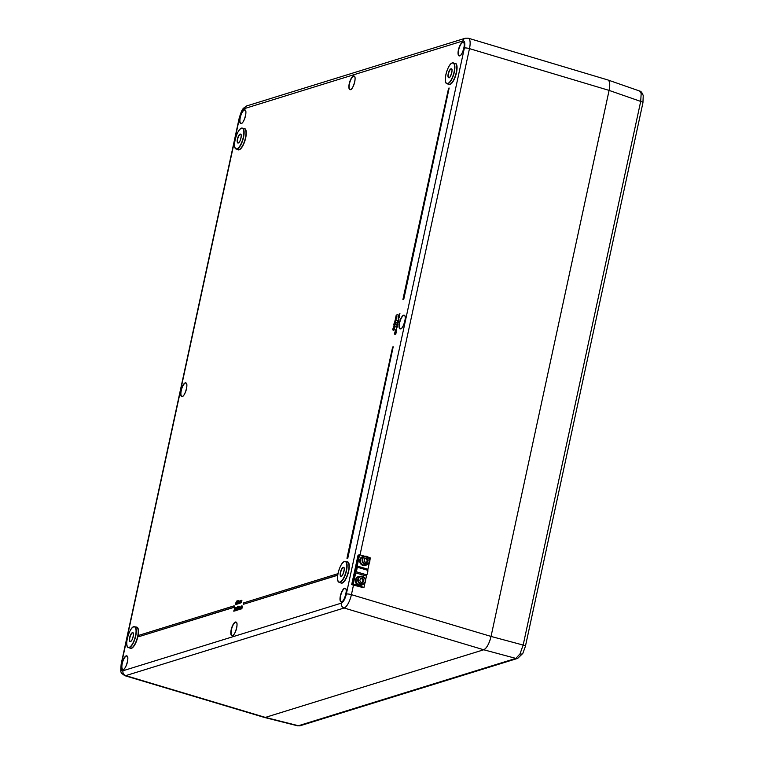 <?xml version="1.0" encoding="UTF-8"?>
<svg xmlns="http://www.w3.org/2000/svg" width="764" height="764" viewBox="0 0 764 764"><rect width="100%" height="100%" fill="white"/><g stroke="black" fill="none" stroke-linecap="round" stroke-linejoin="round"><path stroke-width="1.15" d="M462.898 40.96L244.518 108.584A8.442 2.875 -73.3 0 0 239.552 117.656L121.495 663.687A8.442 2.875 -73.3 0 0 122.975 670.763L341.355 603.13A8.442 2.875 -73.3 0 0 346.331 594.058L464.378 48.027A8.442 2.875 -73.3 0 0 462.898 40.96A3.973 3.639 72.8 0 1 465.305 38.229L468.294 38.2L607.905 79.972A12.425 4.231 106.7 0 1 609.089 90.4C610.226 84.46 609.834 80.984 607.905 79.972L607.982 79.991C609.853 81.07 610.226 84.537 609.099 90.4L491.032 636.431A12.425 4.231 106.7 0 1 483.727 649.772L265.337 717.406A12.425 4.231 106.7 0 1 264.354 717.434L264.277 717.415M642.944 102.691A3.973 0.831 12.2 0 0 640.7 101.421L609.099 90.4L491.032 636.441C489.189 643.718 486.754 648.168 483.727 649.772L265.347 717.406L298.418 725.733L515.853 658.396L520.007 653.898L523.159 645.064A3.973 0.831 12.2 0 1 525.403 646.344L522.824 653.411L517.715 658.367A3.973 3.639 -107.2 0 1 515.853 658.396L483.736 649.772C486.763 648.168 489.199 643.727 491.042 636.441L523.159 645.064L640.7 101.421L641.177 93.475L639.602 91.021C640.977 91.164 642.19 92.692 643.231 95.624L642.944 102.691L525.403 646.344M468.294 38.2A12.425 4.231 106.7 0 1 469.478 48.629L609.089 90.4L491.032 636.441M297.511 725.79L298.418 725.733A3.973 3.639 -107.2 0 0 300.29 725.704L297.511 725.79L264.449 717.463M337.974 573.668L243.678 602.872L243.372 604.295L337.717 575.244M234.137 607.313L234.176 605.823L139.229 635.218L138.924 636.641L234.137 607.313L234.176 605.823M395.208 332.627L394.864 334.412L394.386 333.381L394.998 332.264L395.504 333.515L396.239 331.996L395.752 334.25L395.064 332.588M395.16 332.302L395.618 332.961M396.249 329.618L395.38 331.815L394.921 330.927L395.867 329.57M396.134 329.647L396.583 330.573L395.647 331.901L394.921 330.927M396.783 324.91L397.356 325.244L397.977 324.117L397.796 323.201L397.977 324.117L397.089 325.158L396.392 324.108L396.86 324.585L397.528 323.124L397.71 324.031L397.528 323.124M236.659 601.077L236.191 602.357M236.315 602.424L236.878 604.038M236.229 603.302L235.78 604.696L235.312 603.808M236.219 602.767L235.627 602.939M237.68 600.762L237.212 602.042M237.337 602.108L237.499 603.14M237.251 602.977L236.802 604.372L236.334 603.484M237.241 602.452L236.649 602.624M238.702 600.447L238.234 601.726M238.358 601.784L238.54 602.748M237.824 604.057L237.356 603.168M238.263 602.137L237.671 602.309M239.428 601.459L238.645 603.722L238.788 601.258L240.039 600.905M239.371 601.106L239.695 601.64M241.157 600.924L239.982 603.14L240.507 600.724L241.147 601.039L241.634 600.332L241.424 602.701L241.548 600.628L240.65 602.939L240.889 600.838L239.858 603.35L239.934 601.192M240.097 601.249L239.189 603.56L239.266 601.402M241.901 600.409L241.309 602.729M241.816 600.714L240.65 602.939M235.111 608.01L234.252 608.822L234.92 607.59L235.379 608.536L234.433 610.608M235.197 607.666L235.379 608.536L235.092 607.638M234.92 607.59L234.061 610.722L234.873 610.952L233.708 611.143L234.968 607.963M235.579 607.781L236.238 607.428L235.407 610.78L235.761 607.838M236.219 610.57L236.114 609.949M237.585 606.855L237.375 609.911L236.945 610.388L236.716 609.5L236.678 610.302L236.448 609.424L237.432 606.817L237.107 609.834L236.678 610.302L236.448 609.424M237.709 606.893L237.9 607.638L237.432 606.817M238.387 608.688L237.671 609.997L237.47 609.194L237.747 609.662L238.272 608.707L237.785 608.325L238.272 606.635L239.161 606.244L238.206 607.733L238.569 608.736M238.473 607.81L238.654 608.765M237.938 610.083L237.47 609.194M238.378 608.154L237.785 608.325M239.294 606.826L239.457 606.32M238.779 609.576L239.256 607.313M239.972 607.342L238.769 609.576L239.543 607.16M239.934 606.998L239.886 609.395L239.829 607.294M240.058 607.036L240.154 608.154M240.049 608.641L239.886 609.395M240.45 608.822L240.24 607.982L240.45 608.822L240.956 608.421L240.383 609.118L240.116 608.048L240.937 606.606L240.24 607.982L240.717 608.898M241.223 608.497L240.412 609.128M241.94 605.422L241.93 608.593L242.026 606.54L241.09 608.86L242.035 606.272M242.379 606.32L241.816 608.631M397.29 314.415L396.229 315.551L396.869 316.363L395.867 317.222L396.774 318.111L395.542 318.33L396.124 315.542L397.557 314.491L396.497 315.637L396.822 316.267M396.927 316.076L395.867 317.222L396.163 317.862M396 320.383L394.94 321.52L395.847 322.418L394.606 322.628L395.198 319.839L396.631 318.798L395.303 319.858L396.268 320.46L395.208 321.606L395.504 322.246M395.217 323.401L394.663 325.006L393.804 324.786L394.1 323.43L394.262 324.585M395.208 323.086L395.504 324.117L394.644 325.158L395.093 323.363M395.294 323.105L395.504 324.117M394.148 326.123L393.527 327.813L393.938 325.75L394.444 327.002L394.912 325.407L394.692 327.746L394.004 326.075M394.09 325.798L394.558 326.457M394.119 328.52L393.555 330.124L392.706 329.905L392.992 328.549L393.154 329.695M394.109 328.195L394.405 329.236L393.546 330.277L393.985 328.472M394.186 328.214L394.405 329.236M399.935 313.593L398.856 314.825L399.744 315.799L398.178 315.847L399.935 313.593L399.209 315.647M398.607 319.018L399.142 316.392L399.391 317.528M399.114 317.452L398.34 318.932L398.12 317.738L398.856 316.63L398.655 318.722M398.684 319.39L397.605 320.613L398.493 321.596L397.251 321.816L397.5 320.603L398.951 319.467L397.958 321.443M396.86 322.484L396.974 323.096L396.822 322.475L398.283 322.58M396.229 327.469L396.803 327.804L397.423 326.677L397.242 325.76L397.423 326.677L396.535 327.718L395.838 326.667L396.306 327.135L396.974 325.684L397.156 326.591L396.974 325.684M396.669 328.281L396.526 328.826M403.745 299.392L449.156 88.022L448.592 88.204L402.914 299.478L403.745 299.392L449.156 88.022M346.961 558.255L347.801 558.159L393.212 346.799L392.639 346.971L346.961 558.255L347.801 558.159M353.474 585.167L351.421 594.659A12.425 4.231 106.7 0 1 344.115 608.001L483.727 649.772L265.347 717.406L125.735 675.634A12.425 4.231 106.7 0 1 124.742 675.663L264.354 717.434M236.114 603.321L236.105 602.729M237.136 603.006L237.126 602.414M236.448 603.455L236.611 603.961M238.158 602.691L238.148 602.099M239.189 602.242L238.645 603.722M239.877 601.956L239.313 603.522M239.915 600.867L239.972 603.312M239.247 601.077L239.428 601.574M240.918 601.707L240.985 600.867M241.596 601.421L241.653 600.666M240.966 600.542L241.147 601.039M234.987 608.516L234.844 607.924L234.643 608.87M234.605 610.866L233.708 611.143M235.971 607.351L235.522 610.751M237.241 609.156L237.06 608.555L236.563 609.395L236.744 609.968L237.203 608.593M237.327 608.641L236.744 609.968M237.518 607.581L236.983 607.752L237.499 607.189M237.623 607.237L237.126 608.22M236.83 609.471L237.021 610.044M238.272 608.707L238.263 608.115M238.817 606.463L238.206 607.733M238.998 607.246L238.74 609.748M239.848 607.657L239.151 609.624M240.937 606.606L241.462 607.094M241.548 607.284L241.472 608.908M396.506 318.025L395.542 318.33M396.554 316.191L396.497 315.637M395.571 322.332L394.606 322.628M395.227 322.169L395.208 321.606M396.354 318.722L395.303 319.858L395.618 320.498M395.112 324.06L394.95 323.315L394.482 324.213L394.663 325.006M394.396 324.92L393.804 324.786M395.236 324.041L394.644 325.158M394.234 323.392L394.3 324.595L395.017 323.029M394.157 326.543L393.88 326.037L393.727 326.925M393.326 326.868L393.861 327.603M394.912 325.407L394.425 327.651M394.004 329.179L393.852 328.434L393.374 329.332L393.555 330.124M393.288 330.038L392.706 329.905M394.128 329.15L393.546 330.277M393.126 328.51L393.202 329.704L393.918 328.138M399.476 315.713L398.111 316.134M398.579 316.563L398.388 318.645L399.142 316.392M398.388 318.645L398.502 317.805M398.225 321.51L397.251 321.816M398.006 322.494L397.041 322.79L398.073 322.207M397.738 323.497L397.156 324.872M397.576 324.06L397.567 323.449M396.869 327.508L396.917 325.97L396.602 327.431M397.022 326.62L397.013 325.999M395.437 331.528L396.105 329.876L395.055 330.879L395.704 331.605M396.105 329.876L395.322 330.955M395.217 333.047L394.94 332.55L394.787 333.438M394.386 333.381L394.931 334.107M395.972 331.92L395.485 334.164M138.924 636.641L233.87 607.237M402.914 299.478L403.478 299.307M243.372 604.295L337.745 575.063M347.524 558.083L393.212 346.799M351.688 584.632L363.187 587.611L351.688 584.632L358.049 555.189L358.813 554.96L352.452 584.393M358.87 554.97L359.624 554.74L357.18 566.038A1.986 0.678 -73.3 0 0 357.094 567.127A3.973 1.356 106.7 0 1 356.1 571.692A1.986 0.678 -73.3 0 0 355.709 572.876L353.264 584.173L352.5 584.412L355.508 571.166A1.986 0.678 -73.3 0 0 356.167 568.13L358.813 554.96M365.459 565.379A4.574 4.192 -107.2 0 1 359.911 562.314A4.574 4.192 -107.2 0 1 362.757 556.66M364.581 556.45A4.574 4.192 72.8 0 0 360.293 562.199A4.574 4.192 72.8 0 0 367.073 564.52M369.298 562.877L367.923 569.247A1.986 0.678 -73.3 0 0 367.828 570.345A3.973 1.356 106.7 0 1 366.844 574.9A1.986 0.678 -73.3 0 0 366.443 576.085L365.603 580M364.991 582.817L363.998 587.392L353.264 584.173M363.998 587.392L352.5 584.412M369.91 560.06L370.368 557.949L368.64 557.433M364.972 556.335L359.624 554.74M361.897 582.349A1.996 1.834 72.8 0 0 360.379 578.682L361.534 578.443L363.005 580.182L363.951 579.886L363.349 582.044L361.276 582.474L359.815 580.736L360.417 578.577L362.489 578.147L363.951 579.886M358.879 584.861A4.221 3.868 -107.2 0 1 358.736 576.868L360.446 576.333A4.221 3.868 72.8 0 0 360.589 584.326A4.221 3.868 72.8 0 0 364.399 577.498A4.221 3.868 72.8 0 0 360.446 576.333C364.056 576.094 365.727 577.89 365.469 581.729L362.938 584.403L361.229 584.938A4.221 3.868 -107.2 0 1 358.879 584.861M365.182 581.528C367.503 577.813 358.574 574.509 358.583 579.093C356.263 582.817 365.192 586.112 365.182 581.528M362.489 578.147L361.534 578.443M362.432 582.235L363.005 580.182M361.143 585.319A4.574 4.192 -107.2 0 1 355.604 582.254A4.574 4.192 -107.2 0 1 358.44 576.6M360.264 576.39A4.574 4.192 72.8 0 0 355.986 582.139A4.574 4.192 72.8 0 0 362.766 584.46M366.204 562.409A1.996 1.834 72.8 0 0 364.695 558.742L365.851 558.503L367.312 560.241L368.267 559.945L367.665 562.103L365.593 562.533L364.122 560.795L364.724 558.637L366.796 558.207L368.267 559.945M363.187 564.921A4.221 3.868 -107.2 0 1 363.043 556.927L364.753 556.393A4.221 3.868 72.8 0 0 364.896 564.386A4.221 3.868 72.8 0 0 368.706 557.558A4.221 3.868 72.8 0 0 364.753 556.393C368.363 556.154 370.043 557.949 369.786 561.779L367.255 564.462L365.545 564.988A4.221 3.868 -107.2 0 1 363.187 564.921M369.499 561.588C371.82 557.863 362.89 554.568 362.89 559.153C360.57 562.877 369.499 566.172 369.499 561.588M366.796 558.207L365.851 558.503M366.739 562.294L367.312 560.241M641.177 93.475A3.973 3.161 -11.8 0 1 643.231 95.624M520.007 653.898A3.973 1.986 28.7 0 0 522.824 653.411M344.402 561.607A10.696 3.648 -73.3 0 0 337.554 578.033A10.696 3.648 -73.3 0 0 344.631 575.836A10.696 3.648 -73.3 0 0 344.402 561.607M343.857 561.855A10.887 3.715 106.7 0 1 344.621 561.473A10.887 3.715 106.7 0 1 345.471 561.435A10.887 3.715 106.7 0 1 345.93 572.943A10.887 3.715 106.7 0 1 339.226 582.302A10.887 3.715 106.7 0 1 338.108 581.07M346.866 561.826A11.126 3.791 106.7 0 1 348.069 573.583A11.126 3.791 106.7 0 1 340.601 582.741M341.107 582.903A10.925 3.724 -73.3 0 0 347.821 573.506A10.925 3.724 -73.3 0 0 347.362 561.97L344.526 561.473C339.818 562.39 334.794 581.538 339.226 582.302L341.107 582.903M452.192 63.059A10.696 3.648 -73.3 0 0 445.345 79.485A10.696 3.648 -73.3 0 0 452.422 77.288A10.696 3.648 -73.3 0 0 452.192 63.059M451.648 63.307A10.887 3.715 106.7 0 1 452.412 62.925A10.887 3.715 106.7 0 1 453.262 62.887A10.887 3.715 106.7 0 1 453.721 74.395A10.887 3.715 106.7 0 1 447.016 83.754A10.887 3.715 106.7 0 1 445.899 82.522M454.656 63.278A11.126 3.791 106.7 0 1 455.86 75.034A11.126 3.791 106.7 0 1 448.392 84.193M448.898 84.355A10.925 3.724 -73.3 0 0 455.611 74.958A10.925 3.724 -73.3 0 0 455.153 63.422L452.317 62.925C447.608 63.842 442.585 82.98 447.016 83.754L448.898 84.355M240.87 128.591A10.887 3.715 106.7 0 1 242.475 128.171A10.887 3.715 106.7 0 1 243.277 138.456A10.887 3.715 106.7 0 1 237.126 149.018A10.887 3.715 106.7 0 1 236.238 149.037A10.887 3.715 106.7 0 1 235.121 147.796M236.993 148.77A10.696 3.648 -73.3 0 0 243.85 132.353A10.696 3.648 -73.3 0 0 236.773 134.54A10.696 3.648 -73.3 0 0 236.993 148.77M243.869 128.553A11.126 3.791 106.7 0 1 245.072 140.309A11.126 3.791 106.7 0 1 237.614 149.477M238.11 149.629A10.925 3.724 -73.3 0 0 239.008 149.61A10.925 3.724 -73.3 0 0 245.168 139.029A10.925 3.724 -73.3 0 0 244.375 128.696L242.475 128.171C237.871 126.27 231.349 148.092 236.238 149.037L238.11 149.629M133.079 627.139A10.887 3.715 106.7 0 1 134.693 626.719A10.887 3.715 106.7 0 1 135.486 637.014A10.887 3.715 106.7 0 1 129.336 647.566A10.887 3.715 106.7 0 1 128.447 647.586A10.887 3.715 106.7 0 1 127.33 646.344M129.202 647.328A10.696 3.648 -73.3 0 0 136.059 630.902A10.696 3.648 -73.3 0 0 128.982 633.089A10.696 3.648 -73.3 0 0 129.202 647.328M136.078 627.11A11.126 3.791 106.7 0 1 137.281 638.866A11.126 3.791 106.7 0 1 129.823 648.025M130.319 648.187A10.925 3.724 -73.3 0 0 131.217 648.168A10.925 3.724 -73.3 0 0 137.377 637.577A10.925 3.724 -73.3 0 0 136.584 627.244L134.693 626.719C130.081 624.818 123.558 646.64 128.447 647.586L130.319 648.187M451.839 69.4A4.469 1.518 -73.3 0 0 451.448 69.046A4.469 1.518 -73.3 0 0 451.085 69.056A4.469 1.518 -73.3 0 0 448.563 73.382A4.469 1.518 -73.3 0 0 448.888 77.613A4.469 1.518 -73.3 0 0 449.404 77.527M450.951 68.817A4.67 1.595 106.7 0 1 451.046 75.025A4.67 1.595 106.7 0 1 447.962 75.98A4.67 1.595 106.7 0 1 450.951 68.817M238.244 143.011A4.67 1.595 106.7 0 1 238.139 136.804A4.67 1.595 106.7 0 1 241.233 135.849A4.67 1.595 106.7 0 1 238.244 143.011M241.052 134.684A4.469 1.518 -73.3 0 0 240.67 134.33A4.469 1.518 -73.3 0 0 237.919 138.169A4.469 1.518 -73.3 0 0 238.11 142.887A4.469 1.518 -73.3 0 0 238.454 142.878A4.469 1.518 -73.3 0 0 238.626 142.811M344.048 567.958A4.469 1.518 -73.3 0 0 343.657 567.604A4.469 1.518 -73.3 0 0 343.294 567.604A4.469 1.518 -73.3 0 0 340.773 571.94A4.469 1.518 -73.3 0 0 341.097 576.161A4.469 1.518 -73.3 0 0 341.613 576.085M343.16 567.365A4.67 1.595 106.7 0 1 343.256 573.583A4.67 1.595 106.7 0 1 340.171 574.538A4.67 1.595 106.7 0 1 343.16 567.365M130.453 641.569A4.67 1.595 106.7 0 1 130.348 635.352A4.67 1.595 106.7 0 1 133.442 634.397A4.67 1.595 106.7 0 1 130.453 641.569M133.27 633.232A4.469 1.518 -73.3 0 0 132.879 632.879A4.469 1.518 -73.3 0 0 130.128 636.718A4.469 1.518 -73.3 0 0 130.319 641.445A4.469 1.518 -73.3 0 0 130.663 641.426A4.469 1.518 -73.3 0 0 130.835 641.359M463.977 43.051A6.952 2.368 -73.3 0 0 463.347 42.431A6.952 2.368 -73.3 0 0 462.764 42.44A6.952 2.368 -73.3 0 0 458.839 49.192A6.952 2.368 -73.3 0 0 459.365 55.743A6.952 2.368 -73.3 0 0 460.224 55.571M462.631 42.192A7.153 2.435 106.7 0 1 462.783 51.713A7.153 2.435 106.7 0 1 458.047 53.174A7.153 2.435 106.7 0 1 462.631 42.192M354.782 76.868A6.952 2.368 -73.3 0 0 354.152 76.247A6.952 2.368 -73.3 0 0 353.579 76.257A6.952 2.368 -73.3 0 0 349.654 83.009A6.952 2.368 -73.3 0 0 350.17 89.56A6.952 2.368 -73.3 0 0 351.039 89.388M353.445 76.008A7.153 2.435 106.7 0 1 353.589 85.53A7.153 2.435 106.7 0 1 348.861 86.991A7.153 2.435 106.7 0 1 353.445 76.008M404.949 316.067A6.952 2.368 -73.3 0 0 404.318 315.446A6.952 2.368 -73.3 0 0 403.736 315.456A6.952 2.368 -73.3 0 0 399.811 322.207A6.952 2.368 -73.3 0 0 400.336 328.759A6.952 2.368 -73.3 0 0 401.195 328.587M403.602 315.217A7.153 2.435 106.7 0 1 403.755 324.729A7.153 2.435 106.7 0 1 399.018 326.19A7.153 2.435 106.7 0 1 403.602 315.217M245.597 110.684A6.952 2.368 -73.3 0 0 244.967 110.064A6.952 2.368 -73.3 0 0 244.385 110.073A6.952 2.368 -73.3 0 0 240.459 116.816A6.952 2.368 -73.3 0 0 240.985 123.376A6.952 2.368 -73.3 0 0 241.854 123.205M244.251 109.825A7.153 2.435 106.7 0 1 244.404 119.346A7.153 2.435 106.7 0 1 239.676 120.807A7.153 2.435 106.7 0 1 244.251 109.825M186.569 383.7A6.952 2.368 -73.3 0 0 185.938 383.079A6.952 2.368 -73.3 0 0 185.356 383.089A6.952 2.368 -73.3 0 0 181.431 389.831A6.952 2.368 -73.3 0 0 181.956 396.392A6.952 2.368 -73.3 0 0 182.825 396.22M185.222 382.84A7.153 2.435 106.7 0 1 185.375 392.362A7.153 2.435 106.7 0 1 180.648 393.823A7.153 2.435 106.7 0 1 185.222 382.84M127.54 656.715A6.952 2.368 -73.3 0 0 126.91 656.095A6.952 2.368 -73.3 0 0 126.327 656.104A6.952 2.368 -73.3 0 0 122.402 662.856A6.952 2.368 -73.3 0 0 122.928 669.407A6.952 2.368 -73.3 0 0 123.797 669.235M126.194 655.856A7.153 2.435 106.7 0 1 126.347 665.377A7.153 2.435 106.7 0 1 121.619 666.838A7.153 2.435 106.7 0 1 126.194 655.856M236.725 622.899A6.952 2.368 -73.3 0 0 236.095 622.278A6.952 2.368 -73.3 0 0 235.522 622.288A6.952 2.368 -73.3 0 0 231.597 629.039A6.952 2.368 -73.3 0 0 232.113 635.591A6.952 2.368 -73.3 0 0 232.648 635.572A6.952 2.368 -73.3 0 0 232.982 635.419M235.388 622.049A7.153 2.435 106.7 0 1 235.541 631.561A7.153 2.435 106.7 0 1 230.804 633.022A7.153 2.435 106.7 0 1 235.388 622.049M345.92 589.082A6.952 2.368 -73.3 0 0 345.29 588.461A6.952 2.368 -73.3 0 0 344.707 588.471A6.952 2.368 -73.3 0 0 340.782 595.223A6.952 2.368 -73.3 0 0 341.307 601.774A6.952 2.368 -73.3 0 0 342.167 601.602M344.574 588.232A7.153 2.435 106.7 0 1 344.726 597.744A7.153 2.435 106.7 0 1 339.99 599.205A7.153 2.435 106.7 0 1 344.574 588.232M341.355 603.13A3.973 3.639 -107.2 0 0 344.115 608.001L125.735 675.634A3.973 3.639 72.8 0 1 122.975 670.763M464.378 48.027A3.973 0.831 -167.8 0 1 469.478 48.629L360.035 554.855M346.331 594.058A3.973 0.831 -167.8 0 1 351.421 594.659L491.032 636.431M244.518 108.584A3.973 3.639 -107.2 0 1 246.925 105.862C241.959 108.985 242.159 109.061 239.247 117.895L121.189 663.926C120.206 674.316 120.846 672.463 124.742 675.663M367.828 570.345L357.094 567.127M366.844 574.9L356.1 571.692M367.923 569.247L357.18 566.038M366.443 576.085L355.709 572.876M639.602 91.021L608.01 80.01M517.715 658.367L300.29 725.704M448.888 77.613C450.082 79.36 453.396 68.225 451.448 69.046M240.67 134.33C242.073 133.394 240.479 142.677 238.358 142.878L238.11 142.887M341.097 576.161C342.291 577.909 345.605 566.773 343.657 567.604M132.879 632.879C134.283 631.943 132.688 641.225 130.568 641.426L130.319 641.445M459.365 55.743C461.848 57.214 466.231 42.574 463.347 42.431M350.17 89.56C352.653 91.031 357.036 76.39 354.152 76.247M400.336 328.759C402.819 330.229 407.202 315.589 404.318 315.446M240.985 123.376C243.468 124.838 247.851 110.197 244.967 110.064M181.956 396.392C184.439 397.863 188.823 383.213 185.938 383.079M122.928 669.407C125.411 670.878 129.794 656.238 126.91 656.095M232.113 635.591C234.605 637.061 238.979 622.421 236.095 622.278M341.307 601.774C343.79 603.245 348.174 588.605 345.29 588.461M465.305 38.229L246.925 105.862"/></g></svg>

